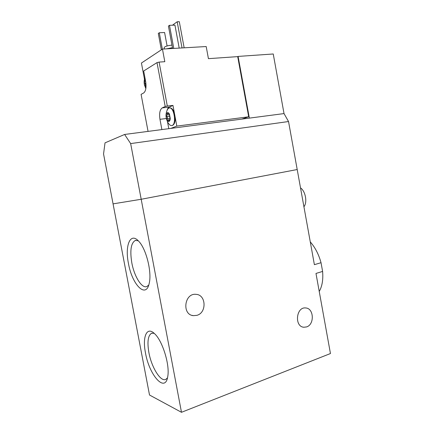 <?xml version="1.0" encoding="UTF-8"?>
<svg xmlns="http://www.w3.org/2000/svg" width="434" height="434" viewBox="0 0 434 434"><rect width="100%" height="100%" fill="white"/><g stroke="black" fill="none" stroke-linecap="round" stroke-linejoin="round"><path stroke-width="0.65" d="M145.493 352.961C149.182 375.188 165.376 393.687 167.768 376.381C169.971 364.853 162.408 340.641 154.629 333.746C146.8 325.874 142.206 336.811 145.493 352.961M128.442 263.405C131.996 284.514 146.057 299.281 149.225 283.272C152.008 272.216 146.22 248.986 138.858 241.412C130.412 231.631 124.699 245.351 128.442 263.405M181.483 412.3L141.196 199.271L113.062 203.866L103.552 153.983L105.017 142.857L124.607 134.464L130.661 143.589L141.196 199.271L113.062 203.866L149.508 395.011L181.483 412.3L330.448 353.542L315.979 273.447L322.603 271.429L321.03 262.706L314.39 264.664L297.203 169.531L141.196 199.271L297.203 169.531L288.534 121.531L130.661 143.589M321.03 262.706C318.751 254.416 315.171 247.478 310.277 241.884M319.229 291.458C322.174 286.304 323.297 279.626 322.603 271.429M196.906 315.344C206.92 312.773 206.172 294.691 196.059 294.361C184.45 292.776 181.607 314.693 193.369 315.659L196.906 315.344M306.599 326.921C314.683 324.518 313.928 308.243 305.737 307.972C296.221 306.561 294.127 326.536 303.767 327.247L306.599 326.921M303.925 206.747C307.554 202.439 305.541 191.269 300.518 187.873M138.245 240.762L135.37 240.431C130.981 242.931 129.799 250.418 131.827 262.885C134.242 276.333 141.734 288.615 146.773 286.586L148.748 285.051M154.168 333.317L151.591 333.252C147.978 335.455 147.083 341.9 148.895 352.587C151.466 367.153 160.542 382.083 165.766 379.408L167.475 377.884M146.041 85.097L145.195 85.172C145.71 84.305 145.58 83.605 144.799 83.073L144.262 82.118L144.43 84.31L145.037 86.247L145.976 87.451M145.195 85.172L145.037 86.247L145.775 86.382M169.461 114.679L169.938 118.444L167.182 118.78C167.736 117.885 167.6 117.153 166.77 116.578L166.206 115.58L166.363 117.847L167.014 119.903C167.643 121.135 168.321 121.634 169.043 121.401C169.743 121.059 170.15 120.104 170.269 118.553L169.455 114.18C168.815 112.948 168.132 112.455 167.416 112.71C166.721 113.079 166.32 114.039 166.206 115.58L167.112 114.956C167.774 114.777 167.898 114.294 167.475 113.507L167.459 112.699L169.455 114.18M167.182 118.78L167.014 119.903L167.54 120.185L168.283 119.903L169.005 121.412L170.204 119.095M148.059 131.393L141.093 94.368L143.719 92.93C145.84 91.151 146.486 87.364 145.661 81.554L143.676 71.002L157.005 62.61L165.213 106.509L162.213 107.898L169.222 107.122L172.96 105.419L167.307 106.037L159.099 62.095L157.005 62.61M162.213 107.898C159.864 109.634 159.115 113.431 159.962 119.301L161.887 129.582M165.213 106.509L167.307 106.037M159.099 62.095L164.806 61.693L162.452 49.075L141.43 63.044L144.468 79.227M238.098 56.42L273.246 53.984L284.026 113.583L249.366 118.119L238.098 56.42L237.702 56.621L248.698 116.789L176.817 126.104L175.081 116.789C175.369 121.77 174.446 124.666 172.309 125.48L172.097 125.507M237.702 56.621L208.428 58.661L206.193 46.541L162.452 49.075M169.499 107.947L169.846 107.909C171.728 107.822 173.269 109.683 174.468 113.491L172.96 105.419M284.026 113.583L288.534 121.531M248.698 116.789L241.733 119.122M249.366 118.119L124.607 134.464M171.967 45.087C166.954 45.7 164.345 46.622 164.139 47.854L164.345 48.966M172.444 47.664L166.461 48.847M173.779 48.418L169.482 25.318L174.935 25.118L179.199 48.103M169.482 25.318L168.43 26.083L172.596 48.489M162.343 49.15L159.283 32.745L164.594 32.517L167.095 45.955M159.283 32.745L158.302 33.461L161.35 49.807M182.041 47.941L177.186 21.771L179.307 21.7L184.152 47.816M177.186 21.771L172.878 24.879L172.938 25.194M170.784 128.415L176.817 126.104M166.916 110.833C167.399 108.874 168.17 107.637 169.222 107.122M167.513 121.791L168.799 128.676M175.081 116.789L174.468 113.491M168.804 123.782C169.765 125.122 170.746 125.708 171.756 125.556C176.817 125.095 174.246 106.639 169.287 107.974C168.283 108.18 167.508 109.097 166.965 110.713C166.005 113.165 165.783 115.672 166.293 118.238C167.161 121.276 168.001 123.126 168.804 123.782M167.112 114.956L169.618 114.641M170.03 119.442L169.938 118.444M145.227 79.254L144.262 82.118L144.766 81.5L145.634 81.429L145.081 81.473M159.962 119.301L166.352 118.525M168.392 113.399L167.475 113.507M169.526 116.247L166.77 116.578M169.493 120.766L168.848 120.847M145.878 82.975L144.799 83.073M135.82 240.333L135.37 240.431M151.992 333.128L151.591 333.252M193.369 315.659L191.936 315.339M303.767 327.247L302.986 327.095M172.309 125.48L171.756 125.556M169.922 119.697L168.283 119.898M145.835 88.623L144.424 84.809C143.931 82.395 144.104 80.019 144.934 77.691"/></g></svg>
